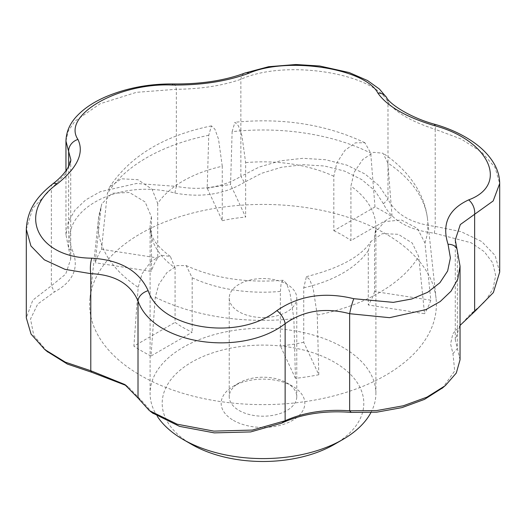 <?xml version="1.0" encoding="UTF-8"?>
<svg xmlns="http://www.w3.org/2000/svg" width="526" height="526" viewBox="0 0 526 526"><rect width="100%" height="100%" fill="white"/><g stroke="black" fill="none" stroke-linecap="round" stroke-linejoin="round"><path stroke-width="0.39" stroke-dasharray="2.63 1.97" d="M317.244 315.061L313.246 288.859L309.729 279.608L306.428 276.643L303.732 287.814L303.732 342.268L318.809 374.742L317.244 315.061A164.875 95.186 0 0 0 418.696 256.484L412.285 243.091L398.32 234.307L382.448 233.636L371.021 241.355L368.292 250.54L368.292 305.001L424.541 313.7L418.696 256.484M383.434 203.805L387.991 199.157L379.003 185.652L364.965 173.968L346.752 165.092L325.594 159.74L302.91 158.3L280.259 160.864L259.114 167.09L240.862 176.394L244.366 182.292L261.56 173.304L281.555 167.255L303.042 164.704L324.542 166.006L344.629 171.121L361.849 179.668L375.064 190.872L383.434 203.805C391.443 220.197 408.406 229.994 434.331 233.189L471.125 242.775L484.282 251.671L492.652 262.783L495.67 275.42L493.086 288.682L485.169 301.503L470.172 314.449L452.833 333.74L450.578 343.978L452.965 353.623L454.694 370.915L442.787 387.728M239.12 284.264A33.769 19.501 0 0 0 229.231 298.051A33.769 19.501 0 0 0 239.12 311.839A33.769 19.501 0 0 0 275.926 316.067A33.769 19.501 0 0 0 296.769 298.051A33.769 19.501 0 0 0 275.926 280.036A33.769 19.501 0 0 0 239.12 284.264M239.12 410.49A33.769 19.501 0 0 0 275.926 414.718A33.769 19.501 0 0 0 296.769 396.709A33.769 19.501 0 0 0 286.88 382.921A33.769 19.501 0 0 0 239.12 382.921A33.769 19.501 0 0 0 229.231 396.709A33.769 19.501 0 0 0 239.12 410.49M233.419 420.373A41.837 24.157 0 0 0 292.581 420.373A41.837 24.157 0 0 0 292.581 386.209A41.837 24.157 0 0 0 233.419 386.209A41.837 24.157 0 0 0 233.419 420.373M430.801 300.208L374.551 291.509L374.551 237.048L375.137 232.604L384.618 221.63L401.41 219.986L417.434 228.455L424.955 242.992L430.801 300.208A170.904 98.671 180 0 1 424.541 313.7M374.551 291.509A112.899 65.178 180 0 1 368.292 305.001M387.82 162.981L383.013 153.211L373.585 152.343L362.723 159.51L354.162 172.245L350.921 186.138L350.921 240.592L392.1 216.824L387.82 162.981A164.875 95.186 0 0 1 427.559 219.283C426.31 208.224 422.779 197.789 416.973 187.979C408.847 174.481 397.524 162.889 383.013 153.211M374.992 206.948L333.819 230.717L333.819 176.263L336.857 162.843L344.944 150.337L355.431 142.822L364.906 142.75L370.718 153.105L374.992 206.948A170.904 98.671 180 0 1 392.1 216.824M232.124 131.664L234.912 122.262L238.357 125.734L241.94 135.728L245.635 162.619L245.635 217.08L230.559 184.6L232.124 131.664A164.875 95.186 0 0 1 370.718 153.105M370.883 412.627A112.899 65.178 0 0 0 375.899 393.415A112.899 65.178 0 0 0 263 328.231A112.899 65.178 0 0 0 150.101 393.415A112.899 65.178 0 0 0 157.373 416.428M222.268 166.236L218.514 139.12L214.884 129.159L211.439 125.892L208.756 135.281L207.191 188.216L222.268 220.69L222.268 166.236A112.899 65.178 0 0 0 157.708 203.503L152.126 189.314L137.897 179.682L121.289 178.794L109.572 187.065L107.304 193.851L101.459 249.258A170.904 98.671 0 0 0 95.199 262.75L101.045 207.343L101.788 203.878L112.123 193.252L129.429 192.503L145.137 201.971L151.449 216.995A112.899 65.178 0 0 0 150.101 227.022A112.899 65.178 0 0 0 175.079 267.905L175.079 322.366A112.899 65.178 0 0 0 183.173 327.573A112.899 65.178 0 0 0 192.181 332.241L151.008 356.017L155.282 297.236L158.918 284.211L166.992 272.514L177.084 265.604L186.158 265.564L192.181 277.787L192.181 332.241M151.449 216.995L151.449 271.455L95.199 262.75M157.708 203.503L157.708 257.964A112.899 65.178 0 0 0 151.449 271.455M222.268 220.69A112.899 65.178 180 0 1 245.635 217.08M333.819 230.717A112.899 65.178 180 0 1 350.921 240.592M192.181 277.787A112.899 65.178 0 0 0 280.365 291.424L280.365 345.884A112.899 65.178 0 0 0 303.732 342.268M175.079 267.905L170.365 256.458L161.351 255.294L150.778 261.751L142.092 273.75L138.18 287.36L133.9 346.141L175.079 322.366M280.365 291.424L281.121 283.317L283.198 280.24L286.492 283.455L289.957 292.758L293.876 318.677L295.441 378.358A170.904 98.671 0 0 0 318.809 374.742M152.409 412.91L142.566 401.64L128.16 386.794L126.194 385.519M47.07 351.414L33.776 335.476L30.528 319.006L37.747 304.021L54.408 291.963C72.851 281.903 79.064 268.523 73.035 251.822C54.691 213.023 116.443 177.354 174.842 193.049C201.294 197.954 224.47 194.37 244.366 182.292M405.178 247.24A173.376 100.098 0 0 0 393.967 238.935A173.376 100.098 0 0 0 207.422 209.71A173.376 100.098 0 0 0 89.953 298.334A173.376 100.098 0 0 0 140.403 375.308A173.376 100.098 0 0 0 334.273 395.776A173.376 100.098 0 0 0 436.047 298.334A173.376 100.098 0 0 0 405.178 247.24M151.008 356.017A170.904 98.671 180 0 1 133.9 346.141M207.191 188.216A170.904 98.671 180 0 1 230.559 184.6M101.459 249.258L157.708 257.964M65.954 141.053L68.235 131.04L74.962 121.151L100.196 103.714L136.458 92.326L176.355 89.288C200.807 89.032 222.314 85.705 240.862 79.308C284.803 59.096 373.388 72.746 387.991 102.064A12.098 10.421 147.9 0 0 386.597 97.534M295.441 378.358L280.365 345.884M460.046 359.777L455.273 339.704L460.046 325.416M455.273 339.704L455.273 239.994L460.046 266.143M452.965 353.623L457.35 348.613L457.35 251.52A12.098 8.449 160.2 0 0 457.009 249.14M499.7 272.074L495.078 255.439L481.698 241.519L461.019 231.631L435.212 226.423C411.312 223.445 395.572 214.358 387.991 199.157L387.991 102.064C395.552 112.485 411.299 121.572 435.212 129.33A12.098 1.644 106.1 0 0 435.278 124.432M434.331 233.189L435.212 226.423L435.212 129.33L460.993 138.949L481.685 152.132L495.071 167.531L499.7 183.502M52.672 183.988A12.098 5.983 -127.5 0 0 51.364 188.716L65.684 173.672L70.727 159.293M26.3 229.297L32.829 208.184L51.364 188.716L51.364 285.802L32.822 300.116L26.3 317.862M173.646 83.963A12.098 3.412 91.2 0 1 176.355 89.288L176.355 186.375C200.84 190.885 222.347 187.558 240.862 176.394L240.862 79.308A12.098 7.831 68.6 0 1 244.873 73.055M174.842 193.049L176.355 186.375L136.504 183.475L100.19 191.734L85.791 199.854L74.948 210.144L68.229 221.985L65.954 234.675L70.727 259.009L65.697 274.105L51.364 285.802L54.408 291.963M334.28 444.444A100.801 58.195 0 0 0 334.273 362.138A100.801 58.195 0 0 0 191.727 362.138A100.801 58.195 0 0 0 191.72 444.444M138.009 398.011L142.566 401.64M471.592 313.483L473.538 312.128M68.65 166.505L68.65 248.561L73.035 251.822M303.732 287.814A112.899 65.178 0 0 0 368.292 250.54M424.955 242.992A164.875 95.186 0 0 0 427.559 219.283L436.047 298.334M374.551 237.048A112.899 65.178 0 0 0 375.899 227.022A112.899 65.178 0 0 0 350.921 186.138M333.819 176.263A112.899 65.178 0 0 0 245.635 162.619M101.045 207.343A164.875 95.186 0 0 0 98.441 219.283A164.875 95.186 0 0 0 138.18 287.36M208.756 135.281A164.875 95.186 0 0 0 107.304 193.851M155.282 297.236A164.875 95.186 0 0 0 293.876 318.677M306.428 276.643C339.803 268.188 361.336 256.425 371.021 241.349M239.12 382.921L233.419 386.209M286.88 382.921L292.581 386.209M229.231 298.051L229.231 396.709M296.769 298.051L296.769 396.709M375.899 393.415L375.899 227.022L375.137 232.604M364.906 142.75C326.133 124.425 282.804 117.594 234.912 122.262M170.365 256.458C160.108 248.765 153.894 241.664 151.712 235.168L150.101 227.022L150.101 393.415M101.788 203.878L98.441 219.283L89.953 298.334M211.439 125.892C164.329 135.498 130.376 155.887 109.572 187.065M283.198 280.24C246.392 283.205 214.049 278.313 186.158 265.564M70.727 259.009L70.727 159.299M65.954 234.675L65.954 170.845M150.232 411.247L149.391 410.609M128.147 386.814L125.767 385.216M445.318 385.617L444.24 386.518M45.492 350.125L44.802 349.56M473.801 311.931L470.172 314.436M473.038 312.483L472.44 312.904"/><path stroke-width="0.79" d="M157.373 416.428A112.899 65.178 0 0 0 183.166 439.499A112.899 65.178 0 0 0 342.834 439.499A112.899 65.178 0 0 0 370.883 412.627M191.72 444.444L183.166 439.499A112.899 65.178 0 0 0 183.173 439.506L191.72 444.444A100.801 58.195 0 0 0 334.28 444.444L342.834 439.499M442.787 387.728L424.482 399.385L402.009 407.604L376.78 412.174L351.158 412.397C324.706 410.346 301.529 413.929 281.634 423.154L250.672 431.925L214.306 432.885L179.537 426.369L152.409 412.91M126.194 385.519L91.669 372.257L67.407 364.077L47.07 351.414M276.893 310.596C298.939 295.559 324.575 291.595 353.794 298.702A12.098 1.368 105.1 0 0 349.645 313.7L349.645 410.793L376.701 410.569L403.284 405.776L426.948 397.137L445.331 385.63L456.298 373.033L460.046 359.777L460.046 266.143L457.765 279.207L451.038 291.213L440.229 301.523L425.804 309.656L389.542 317.678L349.645 313.7C325.193 307.23 303.686 310.557 285.138 323.681C241.197 357.746 152.612 344.116 138.009 300.918C130.448 283.777 114.701 274.69 90.788 273.658L65.007 269.345L44.316 259.798L30.929 245.971L26.3 229.297C27.332 208.322 38.464 195.343 52.672 183.988A12.098 5.983 -127.5 0 1 57.347 183.844C16.214 213.01 36.919 257.878 91.846 258.181C120.309 259.982 139.074 270.811 148.141 290.681C160.792 329.335 238.429 341.427 276.893 310.596A12.098 5.779 53.9 0 1 285.138 323.681L285.138 420.774C303.653 412.41 325.16 409.083 349.645 410.793L351.158 412.397M172.206 85.028A12.098 3.412 91.2 0 1 173.646 83.963C201.07 84.18 224.812 80.544 244.873 73.055L268.608 66.717L295.901 64.514L319.709 66L349.185 72.549L367.536 80.537L379.424 89.052L386.597 97.534C389.404 103.885 410.55 117.923 435.278 124.432C449.691 128.62 462.328 134.465 473.19 141.981C482.375 148.365 489.364 155.643 494.151 163.823C497.774 170.095 499.621 176.657 499.7 183.502L493.171 200.958L460.316 224.556L455.273 239.987L457.009 249.14A12.098 8.449 160.2 0 0 448.047 244.288C441.63 224.043 448.494 209.243 468.653 199.887C509.786 184.757 489.081 139.916 434.154 125.556C405.691 116.936 386.926 106.101 377.859 93.049C365.208 68.426 287.571 56.367 249.107 73.134C227.061 81.352 201.425 85.317 172.206 85.028C118.416 82.549 61.489 115.345 77.953 139.443C84.37 152.875 77.506 167.676 57.347 183.844M460.046 325.416L475.373 310.853L493.375 292.561L499.7 272.074L499.7 183.508M353.794 298.702L393.297 302.371L411.779 298.972L427.671 292.285L439.881 282.758L447.633 271.028L450.401 257.904L448.047 244.288M473.538 312.128L474.636 311.366L474.636 214.273A12.098 8.035 -112.8 0 0 468.653 199.887M148.141 290.681A12.098 8.377 158 0 0 138.009 300.918L138.009 398.011L149.384 410.615L177.203 424.212L213.872 431.116L252.309 430.077L285.138 420.774L281.634 423.154M435.278 124.432A12.098 1.644 106.1 0 0 434.154 125.556M91.846 258.181A12.098 3.689 92.2 0 0 90.788 273.658L90.788 370.745L124.669 384.46L138.009 398.011M386.597 97.534A12.098 10.421 147.9 0 0 377.859 93.049M244.873 73.055A12.098 7.831 68.6 0 1 249.107 73.134M26.3 229.297L26.3 317.862L31.047 334.076L44.795 349.566L65.309 362.158L90.788 370.745L91.669 372.257M77.953 139.443A12.098 10.494 150.9 0 0 68.65 151.468L65.954 141.047C66.25 131.756 69.886 123.432 76.875 116.082C83.989 108.54 93.437 102.189 105.233 97.021C126.398 88 149.2 83.647 173.646 83.963M70.727 159.299L68.65 151.468L68.65 166.505M457.009 249.14L460.046 266.143M70.727 159.293C71.483 161.101 68.281 172.12 52.672 183.988M65.954 170.845L65.954 141.053M153.257 413.554L150.232 411.247M125.767 385.216L124.662 384.473M444.24 386.518L441.893 388.477M47.866 352.065L45.492 350.125M475.379 310.859L473.038 312.483"/></g></svg>
